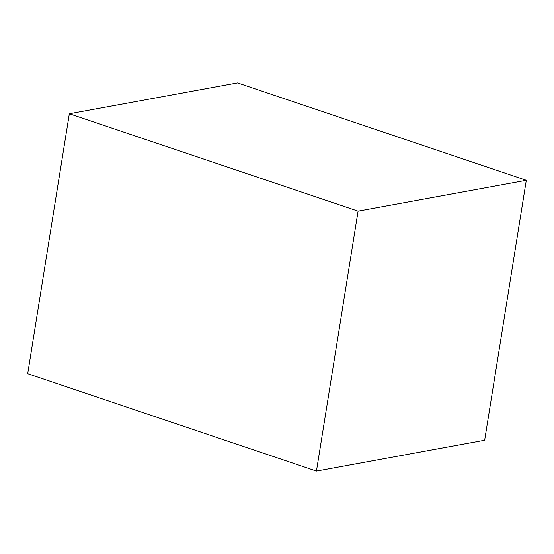<?xml version="1.0" encoding="UTF-8"?>
<svg xmlns="http://www.w3.org/2000/svg" width="554" height="554" viewBox="0 0 554 554"><rect width="100%" height="100%" fill="white"/><g stroke="black" fill="none" stroke-linecap="round" stroke-linejoin="round"><path stroke-width="0.83" d="M316.452 471.08L358.085 211.129L526.3 180.292L237.548 82.92L69.34 113.757L27.7 373.708L316.452 471.08L484.66 440.243L526.3 180.292M358.085 211.129L69.34 113.757"/></g></svg>
